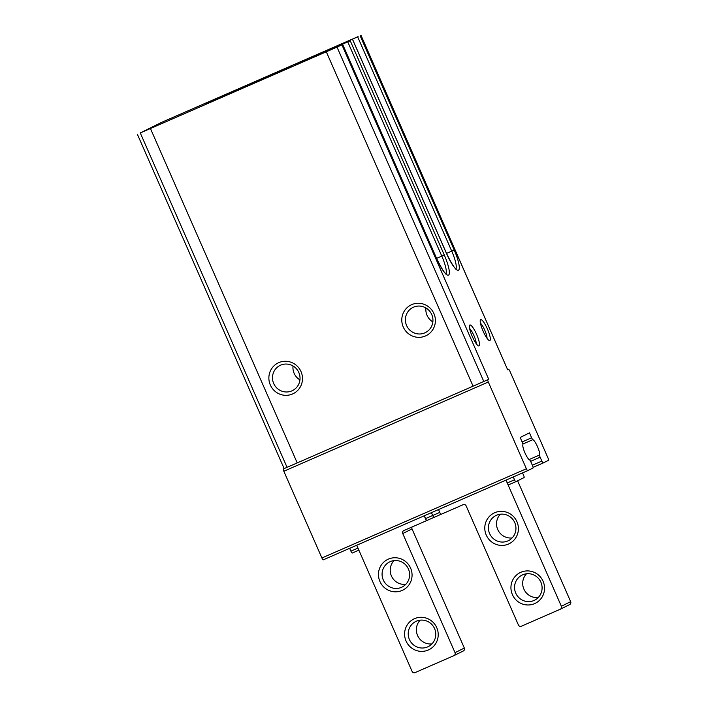 <?xml version="1.0" encoding="UTF-8"?>
<svg xmlns="http://www.w3.org/2000/svg" width="708" height="708" viewBox="0 0 708 708"><rect width="100%" height="100%" fill="white"/><g stroke="black" fill="none" stroke-linecap="round" stroke-linejoin="round"><path stroke-width="1.06" d="M476.617 334.38A11.417 2.416 -113.6 0 1 478.431 345.876A11.417 2.416 -113.6 0 1 472.245 336.415A11.417 2.416 -113.6 0 1 469.519 325.45A11.417 2.416 -113.6 0 1 476.617 334.38M487.431 329.008A11.417 2.416 -113.6 0 1 489.246 340.504A11.417 2.416 -113.6 0 1 483.06 331.043A11.417 2.416 -113.6 0 1 480.334 320.078A11.417 2.416 -113.6 0 1 487.431 329.008M342.663 44.524L337.017 47.1A47.932 0.487 156.3 0 1 326.299 51.79L150.441 128.52A47.932 0.487 156.3 0 1 140.273 132.945L161.353 122.475A47.932 0.487 156.3 0 1 172.071 117.785L347.92 41.055A47.932 0.487 156.3 0 1 358.098 36.63L304.847 60.251L350.23 40.763L294.9 65.189L342.707 44.498L436.694 258.747A19.974 4.221 -113.6 0 0 448.509 275.147A19.974 4.221 -113.6 0 0 444.27 254.986L350.23 40.763M522.867 444.022L532.859 439.659A2.283 0.487 -113.6 0 1 531.628 437.792L529.46 432.862L520.168 437.482L522.327 442.403A2.283 0.487 -113.6 0 1 522.885 444.615A8.558 1.805 -113.6 0 0 524.964 452.916A8.558 1.805 -113.6 0 0 529.611 459.943A2.283 0.487 -113.6 0 1 530.85 461.82L532.549 465.696A2.283 0.487 -113.6 0 1 533.035 467.997L527.734 470.634A2.283 0.487 -113.6 0 1 526.389 468.758L488.316 382.028A2.283 0.487 -113.6 0 1 487.83 379.718L483.803 381.488A47.932 0.487 156.3 0 1 473.086 386.179L297.227 462.908A47.932 0.487 156.3 0 1 287.059 467.333L284.12 468.563L137.334 134.175M532.859 439.659A8.558 1.805 -113.6 0 1 537.505 446.686A8.558 1.805 -113.6 0 1 539.593 454.987A2.283 0.487 -113.6 0 0 540.142 457.2L541.85 461.076A2.283 0.487 -113.6 0 0 543.195 462.952L548.496 460.324A2.283 0.487 -113.6 0 0 548.01 458.014L509.937 371.284A2.283 0.487 -113.6 0 0 508.592 369.408L507.698 369.85L360.912 35.462M258.084 80.367A46.967 0.478 -23.7 0 0 206.178 103.669A46.967 0.478 -23.7 0 0 249.375 85.225A46.967 0.478 -23.7 0 0 292.192 65.915A46.967 0.478 -23.7 0 0 258.084 80.367M403.25 326.999A17.116 16.735 -116.4 0 0 432.207 330.539A17.116 16.735 -116.4 0 0 420.295 303.387A17.116 16.735 -116.4 0 0 403.25 326.999M270.332 384.993A17.116 16.735 -116.4 0 0 299.298 388.533A17.116 16.735 -116.4 0 0 287.377 361.381A17.116 16.735 -116.4 0 0 270.332 384.993M323.246 559.851L527.734 470.634L323.255 559.851A2.283 0.487 -113.6 0 1 323.246 559.851A2.283 0.487 -113.6 0 1 321.901 557.975L283.828 471.245A2.283 0.487 -113.6 0 1 283.35 468.944L284.12 468.554M361.027 35.4L507.698 369.85M293.032 365.974A14.036 13.717 -116.4 0 0 299.944 379.895M273.686 383.497A14.036 13.717 -116.4 0 0 292.501 390.586A14.036 13.717 -116.4 0 0 298.537 371.912A14.036 13.717 -116.4 0 0 280.014 365.443A14.036 13.717 -116.4 0 0 273.686 383.497M425.942 307.98A14.036 13.717 -116.4 0 0 432.853 321.901M406.596 325.503A14.036 13.717 -116.4 0 0 425.411 332.592A14.036 13.717 -116.4 0 0 431.455 313.918A14.036 13.717 -116.4 0 0 412.923 307.449A14.036 13.717 -116.4 0 0 406.596 325.503M480.449 323.211A8.938 1.894 -113.6 0 1 484.75 330.202A8.938 1.894 -113.6 0 1 487.024 338.282M469.634 328.583A8.938 1.894 -113.6 0 1 473.935 335.574A8.938 1.894 -113.6 0 1 476.21 343.654M463.209 651.033A2.283 2.23 63.6 0 0 464.333 648.05L412.038 528.92A2.283 2.23 63.6 0 1 412.083 526.973M436.748 627.651A17.116 16.735 63.6 0 1 419.702 651.263A17.116 16.735 63.6 0 1 407.781 624.111A17.116 16.735 63.6 0 1 436.748 627.651M410.596 568.09A17.116 16.735 63.6 0 1 393.551 591.702A17.116 16.735 63.6 0 1 381.639 564.55A17.116 16.735 63.6 0 1 410.596 568.09M412.038 528.92L402.746 533.54L455.032 652.67A2.283 2.23 63.6 0 1 453.908 655.652L415.056 672.6A2.283 2.23 63.6 0 1 412.091 671.405L356.717 545.249M402.746 533.54A2.283 2.23 63.6 0 1 403.87 530.558L426.358 520.743L424.198 515.805M440.659 514.468L434.057 517.353A2.283 0.487 -113.6 0 1 432.712 515.477A2.283 0.487 66.4 0 0 434.057 517.353L426.906 520.477A2.283 0.487 -113.6 0 1 426.897 520.477L426.358 520.743M440.668 514.468L426.897 520.477A2.283 0.487 -113.6 0 1 425.552 518.601L424.304 515.76M434.562 628.571A14.036 13.717 63.6 0 1 428.234 646.616A14.036 13.717 63.6 0 1 409.711 640.156A14.036 13.717 63.6 0 1 415.755 621.482A14.036 13.717 63.6 0 1 434.562 628.571M431.951 643.891A14.036 13.717 63.6 0 1 420.171 620.173M408.419 569.002A14.036 13.717 63.6 0 1 402.091 587.056A14.036 13.717 63.6 0 1 383.568 580.587A14.036 13.717 63.6 0 1 389.604 561.922A14.036 13.717 63.6 0 1 408.419 569.002M405.799 584.33A14.036 13.717 63.6 0 1 394.02 560.612M439.756 512.406L432.712 515.477L431.464 512.636L432.712 515.477L425.552 518.601M352.265 553.045L358.868 550.16L352.265 553.045A2.283 0.487 -113.6 0 1 350.92 551.169L349.672 548.328M438.509 509.565L440.677 514.495L463.165 504.68A2.283 2.23 -116.4 0 1 466.13 505.884L518.424 625.005A2.283 2.23 -116.4 0 0 521.389 626.208L560.24 609.252A2.283 2.23 -116.4 0 0 561.364 606.269L505.99 480.121M486.254 535.08A17.116 16.735 -116.4 0 0 515.22 538.611A17.116 16.735 -116.4 0 0 503.3 511.468A17.116 16.735 -116.4 0 0 486.254 535.08M512.406 594.64A17.116 16.735 -116.4 0 0 541.363 598.172A17.116 16.735 -116.4 0 0 529.451 571.029A17.116 16.735 -116.4 0 0 512.406 594.64M569.533 604.632A2.283 2.23 -116.4 0 0 570.666 601.65L517.61 480.794M506.096 480.068L507.344 482.909A2.283 0.487 66.4 0 0 508.689 484.785A2.283 0.487 66.4 0 0 508.698 484.785L515.84 481.67M526.495 573.781A14.036 13.717 -116.4 0 0 538.275 597.499M515.751 593.145A14.036 13.717 -116.4 0 0 534.567 600.225A14.036 13.717 -116.4 0 0 540.602 581.56A14.036 13.717 -116.4 0 0 522.079 575.091A14.036 13.717 -116.4 0 0 515.751 593.145M500.352 514.212A14.036 13.717 -116.4 0 0 512.132 537.938M489.609 533.575A14.036 13.717 -116.4 0 0 508.415 540.664A14.036 13.717 -116.4 0 0 514.459 521.991A14.036 13.717 -116.4 0 0 495.936 515.53A14.036 13.717 -116.4 0 0 489.609 533.575M513.256 476.953L514.504 479.785A2.283 0.487 66.4 0 0 515.849 481.67A2.283 0.487 66.4 0 0 515.849 481.661L524.07 477.581A2.283 0.487 66.4 0 0 523.584 475.28L522.539 472.9M488.715 379.276L341.929 44.887M446.642 253.791L446.642 253.8A19.974 4.221 -113.6 0 0 458.457 270.208A19.974 4.221 -113.6 0 0 454.217 250.048L360.177 35.825M446.642 253.8L352.611 39.586M483.803 381.488L337.017 47.1M473.086 386.179L326.299 51.79M297.227 462.908L150.441 128.52M287.059 467.333L140.273 132.945M446.536 253.42L451.739 251.154L357.699 36.931M454.217 250.048L451.739 251.154A17.691 3.735 -113.6 0 1 455.846 268.695M436.588 258.358L441.792 256.092L347.752 41.878M444.27 254.986L441.792 256.092A17.691 3.735 -113.6 0 1 445.898 273.642M485.626 380.683L487.83 379.718M283.35 468.944L285.545 467.979M321.901 557.975L526.389 468.758M283.828 471.245L488.316 382.028M507.795 369.753L508.592 369.408L507.795 369.753M543.195 462.952L533.097 467.36L543.186 462.952M532.345 465.227L541.85 461.076M530.628 461.35L540.142 457.2M529.053 459.58L539.593 454.987M522.115 441.934L531.628 437.792M464.333 648.05L455.032 652.67M350.92 551.169L357.965 548.089M561.364 606.269L570.666 601.65M514.504 479.785L507.344 482.909M455.456 269.031L456.235 268.952C456.368 267.978 455.961 272.615 446.695 253.774L352.655 39.559M445.509 273.969L446.288 273.89C446.421 272.916 446.013 277.554 436.748 258.721L342.707 44.498M463.306 650.988L454.005 655.599M560.338 609.207L569.63 604.588M515.849 481.67L508.689 484.785"/></g></svg>

